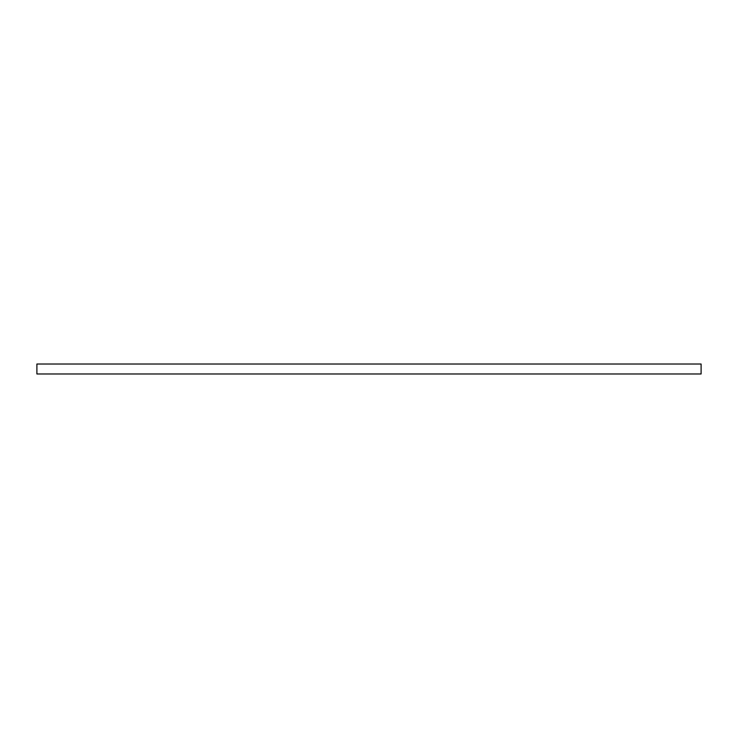 <?xml version="1.0" encoding="UTF-8"?>
<svg xmlns="http://www.w3.org/2000/svg" width="738" height="738" viewBox="0 0 738 738"><rect width="100%" height="100%" fill="white"/><g stroke="black" fill="none" stroke-linecap="round" stroke-linejoin="round"><path stroke-width="1.11" d="M701.1 369L701.1 373.981L36.9 373.981L36.9 364.019L701.1 364.019L701.1 369"/></g></svg>
